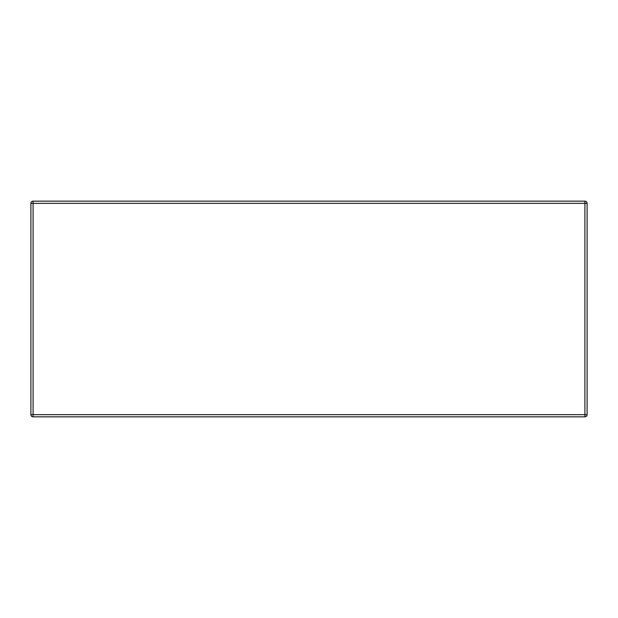 <?xml version="1.0" encoding="UTF-8"?>
<svg xmlns="http://www.w3.org/2000/svg" width="618" height="618" viewBox="0 0 618 618"><rect width="100%" height="100%" fill="white"/><g stroke="black" fill="none" stroke-linecap="round" stroke-linejoin="round"><path stroke-width="0.93" d="M587.1 414.655L587.1 203.345A2.186 2.186 0 0 0 584.914 201.151L33.086 201.151A2.186 2.186 0 0 0 30.9 203.345L30.9 414.655A2.186 2.186 0 0 0 33.086 416.849L584.914 416.849A2.186 2.186 0 0 0 587.1 414.655L584.914 414.655L584.914 416.849A2.186 2.186 0 0 0 587.1 414.655M33.086 201.151A2.186 2.186 0 0 0 30.9 203.345L33.086 203.345L33.086 201.151M587.1 203.345A2.186 2.186 0 0 0 584.914 201.151L584.914 203.345L587.1 203.345M584.914 414.655L584.914 203.345L33.086 203.345L33.086 414.655L584.914 414.655M33.086 416.849L33.086 414.655L30.9 414.655"/></g></svg>
